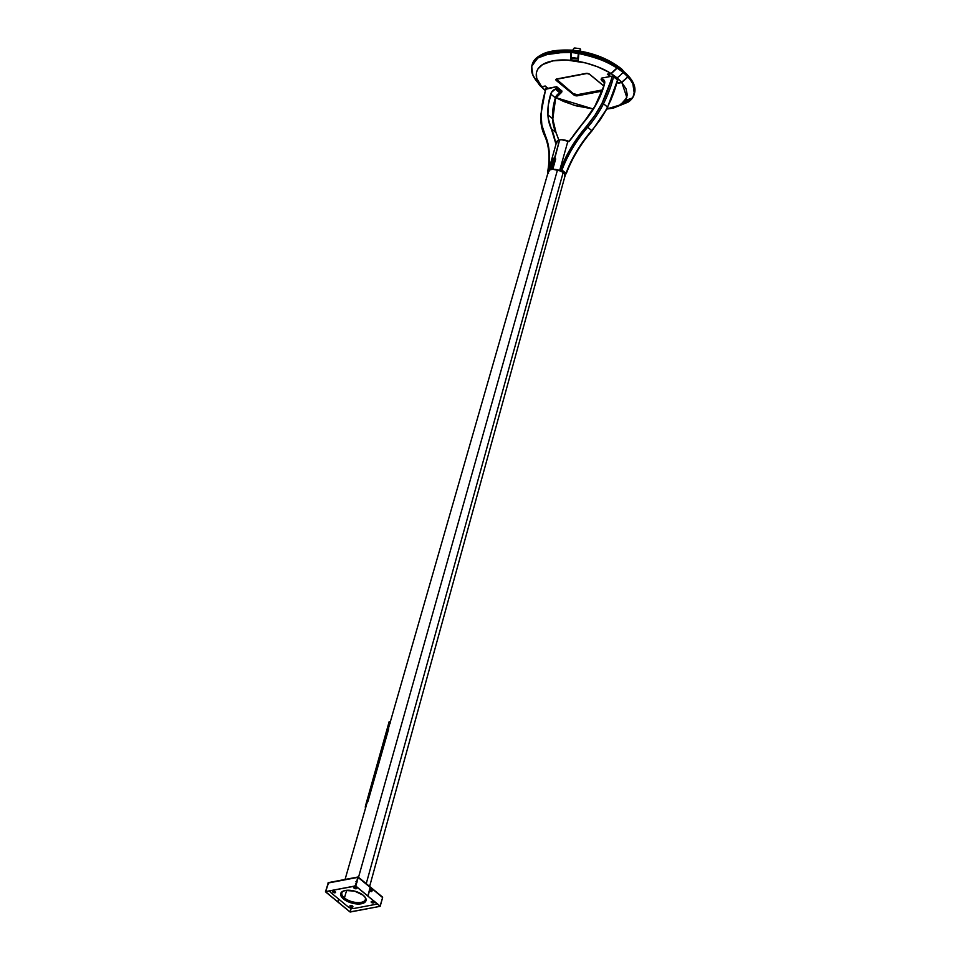 <?xml version="1.0" encoding="UTF-8"?>
<svg xmlns="http://www.w3.org/2000/svg" width="960" height="960" viewBox="0 0 960 960"><rect width="100%" height="100%" fill="white"/><g stroke="black" fill="none" stroke-linecap="round" stroke-linejoin="round"><path stroke-width="1.44" d="M343.968 898.032A12.852 6.012 -164.3 0 0 357.36 902.904A12.852 6.012 -164.3 0 0 366.06 899.352A12.852 6.012 15.7 0 1 365.988 899.664A12.852 6.012 15.7 0 1 357.048 902.892A12.852 6.012 15.7 0 1 343.968 898.032A12.852 6.012 15.7 0 1 341.256 892.704A12.852 6.012 15.7 0 1 341.352 892.416A12.852 6.012 -164.3 0 0 343.968 898.032L343.968 898.032M365.052 897.132A12.192 5.7 15.7 0 1 359.028 902.592A12.192 5.7 15.7 0 1 344.448 897.948L346.632 890.304L344.448 897.948A12.192 5.7 15.7 0 1 341.88 892.884A12.192 5.7 15.7 0 1 343.368 891.036A12.192 5.7 15.7 0 0 344.448 897.948A12.192 5.7 15.7 0 0 356.88 902.556A12.192 5.7 15.7 0 0 365.364 899.484A12.192 5.7 15.7 0 0 365.052 897.132M369.624 886.44L564.96 176.16A8.616 4.032 -164.3 0 0 563.136 172.608A8.616 4.032 -164.3 0 0 557.496 169.884L358.512 877.308L557.496 169.884A8.616 4.032 -164.3 0 0 548.568 173.148M563.136 172.608L366.24 883.656L563.136 172.608A8.616 4.032 -164.3 0 0 557.496 169.884L557.496 169.884A8.616 4.032 -164.3 0 0 548.364 171.492A8.676 4.056 15.7 0 1 550.092 169.788L552.804 169.272A8.676 4.056 15.7 0 1 561.504 171.444A8.676 4.056 15.7 0 1 565.02 176.172A8.676 4.056 15.7 0 1 564.852 176.58A8.676 4.056 15.7 0 0 565.02 176.172L565.524 174.396L565.02 176.172A8.676 4.056 15.7 0 0 564.708 174.324L564.684 176.832M557.496 169.884L358.512 877.308L557.496 169.884M388.704 728.856L367.86 801.708M350.292 906.48L350.496 905.496L352.572 906.048A1.512 0.708 15.7 0 1 352.896 906.672A1.512 0.708 15.7 0 1 351.84 907.056A1.512 0.708 15.7 0 1 350.292 906.48A1.512 0.708 15.7 0 1 349.968 905.844A1.512 0.708 15.7 0 1 351.024 905.472A1.512 0.708 15.7 0 1 352.572 906.048L352.368 907.032L350.292 906.48M332.964 892.224L333.168 891.24L335.244 891.792A1.512 0.708 15.7 0 1 335.556 892.416A1.512 0.708 15.7 0 1 334.5 892.8A1.512 0.708 15.7 0 1 332.964 892.224A1.512 0.708 15.7 0 1 332.64 891.6A1.512 0.708 15.7 0 1 333.696 891.216A1.512 0.708 15.7 0 1 335.244 891.792L335.028 892.776L332.964 892.224M354.144 888.192L354.348 887.208L356.424 887.76A1.512 0.708 15.7 0 1 356.748 888.396A1.512 0.708 15.7 0 1 355.692 888.768A1.512 0.708 15.7 0 1 354.144 888.192A1.512 0.708 15.7 0 1 353.82 887.568A1.512 0.708 15.7 0 1 354.876 887.184A1.512 0.708 15.7 0 1 356.424 887.76L356.22 888.744L354.144 888.192M371.472 902.448L371.688 901.464L373.752 902.016A1.512 0.708 15.7 0 1 374.076 902.64A1.512 0.708 15.7 0 1 373.02 903.024A1.512 0.708 15.7 0 1 371.472 902.448A1.512 0.708 15.7 0 1 371.16 901.824A1.512 0.708 15.7 0 1 372.216 901.44A1.512 0.708 15.7 0 1 373.752 902.016L373.548 903L371.472 902.448M343.5 898.992L343.812 897.9L343.5 898.992L341.58 896.988L340.68 893.76L342.132 891.708L345.288 890.484L354.624 891.108L363.216 895.248A13.116 6.132 15.7 0 1 365.988 900.672A13.116 6.132 15.7 0 1 356.844 903.948A13.116 6.132 15.7 0 1 343.5 898.992A13.116 6.132 15.7 0 1 340.728 893.568A13.116 6.132 15.7 0 1 349.872 890.292A13.116 6.132 15.7 0 1 363.216 895.248L365.556 897.924L366.036 900.48L364.584 902.532L361.428 903.756L352.092 903.132L343.5 898.992M356.22 884.148L355.392 883.968M341.196 893.148L341.136 892.512M366.372 899.208L365.64 900.24M376.776 903.468A4.332 2.028 15.7 0 1 375.288 904.428L354.096 908.448A4.332 2.028 15.7 0 1 348.18 906.876L330.84 892.632A4.332 2.028 15.7 0 1 329.904 890.904L330.84 892.632L348.18 906.876L351.012 908.244L354.096 908.448L375.288 904.428L376.812 903.348M355.704 885.996L354.876 885.816M365.532 808.152A12.576 5.88 15.7 0 1 365.316 806.652L366.108 803.832L366.732 804.036L389.556 722.844L389.028 722.304L366.108 803.832L388.932 722.652L389.796 721.98A11.928 5.58 -164.3 0 0 389.94 723.156M365.424 806.136L365.616 808.368M365.508 805.788L366.108 803.832L366.732 804.036L389.796 721.812L390.108 723.6M577.344 94.692A2.172 1.02 15.7 0 1 574.38 93.912L577.344 94.692L602.4 89.928L577.344 94.692M556.572 78.996L557.04 79.656A2.172 1.02 15.7 0 1 556.62 79.128M557.04 79.656L574.224 94.464L557.04 79.656M627.768 76.884A53.124 24.852 -164.3 0 0 622.968 72.396A16.728 10.116 129.4 0 1 617.028 77.892A46.944 21.96 15.7 0 1 621.648 82.284L627.768 76.884A53.124 24.852 15.7 0 1 627.876 76.992A53.124 24.852 15.7 0 1 634.188 94.368A53.124 24.852 15.7 0 1 632.532 97.884C636 90.18 634.44 83.22 627.876 76.992L621.852 82.512L626.856 97.596L620.628 104.808L607.008 108.888L618.684 105.828L625.536 100.332L627.324 94.944L626.064 88.872L621.852 82.512L618.288 83.196L621.852 82.512L627.876 76.992A53.124 24.852 -164.3 0 0 627.768 76.884L621.648 82.284L618.348 82.908L617.364 82.092L618.288 83.196L621.648 82.284L617.028 77.892A16.728 10.116 -50.6 0 0 622.968 72.396A53.124 24.852 15.7 0 1 627.768 76.884M634.188 94.368L634.536 93.132A53.124 24.852 -164.3 0 0 623.316 71.16L622.968 72.396L623.316 71.16A17.424 10.548 -50.6 0 0 621.564 68.952A17.424 10.548 129.4 0 1 623.316 71.16L632.508 81.528L634.344 93.744M532.092 65.004L540.024 55.536L571.236 51.264L573.216 50.244M580.896 51.276L578.928 52.296C601.332 57.624 616.128 63.924 623.316 71.16A53.124 24.852 -164.3 0 0 578.928 52.296L578.244 60.744L570.552 59.712L570.888 52.488L551.436 52.932L537.456 58.164L531.696 66.456L532.944 75.288L539.58 85.224L541.644 86.7C533.952 79.224 531.948 64.788 552.876 60.876C573.684 56.856 600.96 66.48 610.92 73.524L616.932 68.004C608.748 62.088 595.956 57.264 578.58 53.52A53.124 24.852 15.7 0 1 616.932 68.004A53.124 24.852 15.7 0 1 617.1 68.112A53.124 24.852 15.7 0 1 622.968 72.396A53.124 24.852 -164.3 0 0 617.1 68.112L611.244 73.728A46.944 21.96 15.7 0 1 617.028 77.892L611.244 73.728L617.1 68.112A53.124 24.852 -164.3 0 0 616.932 68.004L610.92 73.524L607.356 74.196L610.152 76.5L607.356 74.196L610.92 73.524L607.788 71.664L597.348 66.72L585.876 62.976L566.508 60L552.876 60.876L542.64 64.536L537.948 68.88L536.424 72.372L536.676 78.264L541.644 86.7L538.212 82.98A53.124 24.852 15.7 0 1 531.9 65.604A53.124 24.852 15.7 0 1 570.888 52.488L571.236 51.264A53.124 24.852 -164.3 0 0 532.248 64.38L531.9 65.604M629.784 100.908L623.448 103.2L626.208 100.188L632.532 97.884L626.208 100.188L623.448 103.2L629.784 100.908L628.248 102.072L613.284 108.12L606.924 109.044M555.852 97.668L563.628 101.46L576.024 105.816L593.232 108.984L555.864 97.632M617.292 82.368L618.288 83.196L617.292 82.368M593.22 108.972L573.72 105.144L555.696 97.548M539.796 85.464L545.256 90.288A46.944 21.96 15.7 0 1 541.848 86.928L545.22 86.028L548.004 88.32L545.196 86.016L541.644 86.7L545.196 86.016L547.68 88.38L545.148 86.304L541.848 86.928L539.784 85.452L545.184 90.516M589.464 74.148L603.696 85.824L589.704 74.316L587.496 73.392L555.996 79.38L556.452 80.64L575.496 95.712L601.968 91.152L577.344 95.832L577.188 95.244A2.172 1.02 15.7 0 1 574.224 94.464L556.884 80.208A2.172 1.02 15.7 0 1 556.428 79.308A2.172 1.02 15.7 0 1 556.704 78.972L556.704 78.972M610.476 76.44L607.944 74.364L611.244 73.728L608.028 74.076L610.476 76.44M602.208 90.492L577.188 95.244A2.172 1.02 15.7 0 1 574.224 94.464L556.884 80.208A2.172 1.02 15.7 0 1 556.428 79.308L556.812 78.948A2.604 1.212 -164.3 0 0 556.452 80.64L556.884 80.208L556.452 80.64L573.792 94.896L574.224 94.464L573.792 94.896A2.604 1.212 -164.3 0 0 577.344 95.832L577.188 95.244L602.208 90.492M572.256 50.376L570.888 52.488L570.552 59.712L574.368 60.312L578.244 60.744L578.58 53.52L579.948 51.42M570.552 59.712L571.032 58.008L570.552 59.712M586.464 73.332L589.704 74.316A2.604 1.212 -164.3 0 0 586.14 73.38L557.148 78.888M578.268 58.644L578.16 53.448A53.124 24.852 -164.3 0 0 571.308 52.524L570.96 57.432L577.824 58.356L578.508 52.224A53.124 24.852 -164.3 0 0 571.644 51.3L571.308 52.524A53.124 24.852 15.7 0 1 578.16 53.448L580.044 51.18L573.18 50.256L571.644 51.3A53.124 24.852 15.7 0 1 578.508 52.224L580.596 49.728M580.344 51.264L580.62 50.268L580.344 51.264M578.304 58.524L571.32 57.924M580.452 49.26A1.08 0.912 162.9 0 1 580.452 49.716L580.62 50.268A1.08 0.912 -17.1 0 0 580.62 49.812L580.452 49.26A1.08 0.912 162.9 0 0 579.672 48.648L574.896 48.012A1.08 0.912 162.9 0 0 573.6 48.792L574.68 48L579.672 48.648L580.452 49.716L580.044 51.18L573.18 50.256L573.6 48.792L571.308 52.524L571.284 58.008M578.052 59.028L571.2 58.104M624.552 101.808L625.932 102.624L627.828 99.912L632.412 98.064A53.124 24.852 15.7 0 1 629.964 100.752A53.124 24.852 -164.3 0 0 632.412 98.064L628.38 99.924L625.932 102.624L628.032 101.856L629.964 100.752L625.932 102.624L624.6 101.94M552.06 166.86L551.208 168.12L551.136 166.836L552.108 167.136L550.896 167.94L552.108 167.136L551.208 168.12L551.136 166.836L552.132 166.872L550.8 167.388L552 166.596L551.244 168L552.06 166.86M554.136 159.48L553.284 160.74L553.332 159.336L554.184 159.756L552.972 160.56L554.136 159.48M556.116 132.996A1.08 0.828 154.5 0 0 555.876 132.48A102.408 61.98 129.4 0 1 558.744 140.148A102.408 61.98 -50.6 0 0 555.876 132.48L551.208 128.64A67.74 41.004 129.4 0 1 547.896 114.816L548.34 104.76L551.424 92.448L555.288 89.136L559.956 92.976A5.148 3.12 -50.6 0 0 555.396 97.848L555.252 98.52L555.396 97.848A66.156 40.044 -50.6 0 0 554.94 99.384L554.796 100.08L554.94 99.384A66.156 40.044 -50.6 0 0 552.564 118.644A1.08 0.72 -3.2 0 1 552.792 119.064A1.08 0.72 176.8 0 0 552.564 118.644L547.896 114.816A66.156 40.044 129.4 0 1 550.728 94.008A5.148 3.12 129.4 0 1 555.288 89.136L559.956 92.976A5.148 3.12 -50.6 0 0 555.396 97.848L550.728 94.008L555.396 97.848A66.156 40.044 -50.6 0 0 554.94 99.384A66.156 40.044 -50.6 0 0 552.564 118.644A67.74 41.004 -50.6 0 0 555.876 132.48L551.208 128.64A102.408 61.98 129.4 0 1 555.444 142.44L556.344 143.232M548.256 172.248L550.128 169.764L552.648 159.216L554.58 158.076L559.632 139.92A8.676 4.056 -164.3 0 1 568.62 141.324A8.676 4.056 -164.3 0 0 559.632 139.92L551.988 168.912L554.4 158.148L552.78 159.012L549.876 169.308L552.288 168.984L555.144 158.844L552.54 169.2L555.144 158.844A1.08 0.66 -50.6 0 0 554.58 158.076A1.08 0.66 129.4 0 1 555.144 158.844L552.804 169.272L556.956 169.704L561.624 171.516L564.588 174.12L564.828 176.616M568.92 141.468L561.756 139.752L569.112 141.564M545.808 88.788L542.604 102L541.152 114.696A95.004 57.492 129.4 0 1 546.06 88.692L556.656 86.676L556.26 88.092A1.08 0.66 129.4 0 1 555.288 89.136L556.26 88.092L561.588 92.472L560.436 93.036L561.492 92.664L561.984 91.056L561.6 92.436L556.26 88.092L556.656 86.676L561.984 91.056L556.656 86.676L545.796 89.28M556.428 143.22L555.504 142.644L548.268 118.584L547.896 114.816L552.564 118.644A67.74 41.004 -50.6 0 0 555.876 132.48A1.08 0.828 -25.5 0 1 556.056 132.72L552.792 119.064A1.08 0.72 176.8 0 1 552.612 119.484M367.332 801.888L548.364 171.492A8.676 4.056 15.7 0 0 548.244 171.912A8.676 4.056 15.7 0 1 548.316 171.48A8.676 4.056 15.7 0 1 550.092 169.788L548.244 172.032M555.852 143.088L556.656 143.184L557.544 140.724L559.632 139.92A8.676 4.056 -164.3 0 0 556.62 141.96A8.676 4.056 -164.3 0 1 559.632 139.92L561.756 139.752L559.632 139.92L554.544 158.04L559.632 139.92L558.828 140.112L556.056 132.708M556.584 142.08L558.828 140.112M557.796 94.488L555.66 97.452M541.152 114.696L541.86 125.172L547.644 142.332L549.18 151.428L549.288 161.352L547.98 171.9A93.636 56.664 -50.6 0 0 544.728 134.232A72.024 43.596 129.4 0 1 541.152 114.696A1.08 0.672 -178 0 0 540.732 115.212A1.08 0.672 2 0 1 541.152 114.696M555.588 142.824L556.272 143.172M540.96 115.644A1.08 0.672 2 0 1 540.732 115.212C540.48 122.82 541.704 129.492 544.416 135.24C549.156 145.368 550.212 157.704 547.584 172.248L547.98 171.9A1.08 0.696 79.2 0 0 548.004 172.752M544.596 135.468A1.08 0.828 -25.5 0 1 544.728 134.232A1.08 0.828 154.5 0 0 544.596 135.468M547.98 171.9L548.388 173.376L547.584 172.248M547.596 172.2L547.968 173.292A1.08 0.66 129.4 0 1 547.812 172.704M555.42 158.868L554.724 158.184L555.42 158.868M568.572 141.432L570.312 140.04A101.316 61.32 129.4 0 1 583.116 123.108A68.832 41.652 -50.6 0 0 595.212 106.128A67.236 40.692 -50.6 0 0 604.152 85.296L600.444 95.724L592.524 110.532L570.048 140.4L567.672 142.02L559.908 169.632L560.712 171.036L552.804 169.272L555.396 159.048L552.804 169.272L551.988 168.912L555.144 158.844A1.08 0.66 -50.6 0 0 555.024 158.16A1.08 0.66 129.4 0 1 555.144 158.844L554.58 158.076A1.08 0.66 129.4 0 1 555.012 158.16A1.08 0.66 -50.6 0 0 554.58 158.076L552.648 159.216L549.876 169.308L551.988 168.912L554.868 158.616L553.584 158.304L549.804 169.368L552.54 169.2L555.648 159.132L554.904 158.112L555.696 158.916L552.804 169.272A8.676 4.056 15.7 0 1 560.712 171.036L559.908 169.632L567.672 142.02L568.68 141.444M554.184 159.756L552.972 160.56L553.608 159.18L554.052 160.056L552.864 160.392L554.184 159.756M610.632 100.728L617.808 80.256L613.572 76.524A96.084 58.152 129.4 0 1 612.384 81.18A96.084 58.152 129.4 0 1 603.492 103.752L607.5 107.04L603.492 103.752A96.084 58.152 -50.6 0 0 612.384 81.18L610.896 80.784A95.004 57.492 129.4 0 1 602.112 103.104L603.492 103.752A73.116 44.244 129.4 0 1 587.688 127.272L591.684 130.56A73.116 44.244 -50.6 0 0 607.5 107.04A96.084 58.152 -50.6 0 0 617.58 79.812L612.456 76.116L601.5 78.144L601.116 79.524L602.856 79.488L604.524 80.964L604.572 83.748A67.236 40.692 129.4 0 1 604.152 85.296L603.96 85.968M583.14 123.084L594.948 106.128L604.152 85.296A67.236 40.692 -50.6 0 0 604.572 83.748A6.24 3.768 -50.6 0 0 601.116 79.524L601.5 78.144L612.096 76.14A95.004 57.492 129.4 0 1 610.896 80.784A95.004 57.492 -50.6 0 0 612.096 76.14L613.572 76.524A96.084 58.152 -50.6 0 1 612.384 81.18L610.896 80.784L602.112 103.104A72.024 43.596 129.4 0 1 586.536 126.276L595.104 115.056L602.112 103.104L603.492 103.752A73.116 44.244 -50.6 0 1 587.688 127.272L591.684 130.56A92.544 56.016 -50.6 0 0 565.98 173.304L561.984 170.016A92.544 56.016 129.4 0 1 587.688 127.272L586.536 126.276L587.688 127.272A92.544 56.016 129.4 0 0 561.984 170.016A1.08 0.66 129.4 0 1 560.94 170.988L561.672 171.588L560.94 170.988A1.08 0.696 -100.8 0 1 560.532 169.512L571.356 147.216L586.536 126.276A93.636 56.664 -50.6 0 0 560.532 169.512L559.908 169.632L560.532 169.512A1.08 0.696 79.2 0 0 560.94 170.988A1.08 0.66 -50.6 0 0 561.984 170.016L566.22 173.736C571.944 158.532 580.548 144.228 592.02 130.824L607.752 107.436L600.444 119.436L591.864 130.668M603.78 81.348A5.148 3.12 129.4 0 0 602.22 80.892L604.332 82.62L602.22 80.892A5.148 3.12 129.4 0 1 603.78 81.348L604.38 84.444M564.912 174.504L565.404 174.42A1.08 0.696 -100.8 0 1 564.936 174.276L565.872 173.904A1.08 0.696 -100.8 0 1 565.404 174.42L566.232 173.688M556.704 143.328L556.548 142.476M564.936 174.276L564.228 173.688L564.936 174.276L565.98 173.304L564.936 174.276A1.08 0.66 -50.6 0 0 565.98 173.304A92.544 56.016 -50.6 0 1 591.684 130.56A73.116 44.244 129.4 0 0 607.5 107.04L607.5 107.04A96.084 58.152 129.4 0 0 617.58 79.812L607.452 107.496M565.872 173.904L565.98 173.304M570.216 140.184L568.056 141.552M382.452 897.012L370.248 886.968L367.836 896.112L380.04 906.216L382.62 897.588L380.22 906.132L355.608 886.068L358.176 877.488L355.608 886.068L367.992 896.088L355.608 886.068L358.224 877.08L382.62 897.588L370.332 887.028M370.248 886.968L367.992 896.088L370.392 887.544L367.992 896.088L355.776 886.032L358.176 877.488L370.392 887.544L358.224 877.08M382.572 897.78L380.172 906.324L350.172 911.892L380.172 906.324L350.172 911.892L351.18 908.292L350.304 912L380.172 906.324L382.596 897.576M328.356 882.648L325.464 891.804L350.064 911.868L351.084 908.268L350.064 911.868L337.68 901.848L349.908 911.892L337.848 901.812L338.628 899.028L337.848 901.812L338.628 899.028L337.848 901.812L325.464 891.804L337.68 901.848L325.644 891.72L355.368 885.924L325.5 891.612L355.512 886.044L357.972 877.008L328.596 882.6L325.632 891.72L355.368 885.924L357.972 877.008L328.464 882.612M357.18 882.012L355.92 881.712M327.9 883.068L357.768 877.392L327.9 883.068M371.364 890.076L371.424 890.928M370.512 890.46A1.14 0.732 -100.8 0 1 371.172 889.404A1.14 0.732 79.2 0 0 371.34 891.648A1.14 0.732 -100.8 0 1 370.512 890.46L371.364 890.4L370.512 890.46M371.016 889.416A1.14 0.732 79.2 0 0 371.28 891.66L371.34 891.648A1.14 0.732 79.2 0 0 372 890.892L371.364 890.4L372.024 890.856M371.808 889.908A1.14 0.732 79.2 0 0 371.292 889.428L372.144 890.496L371.4 890.1L372.144 890.496L371.7 891.54M371.436 890.088L371.568 890.88M371.04 889.404L370.476 890.7L371.424 891.648M366.456 804.96L345.06 879.468M389.82 721.728L389.196 721.524L365.472 805.932M540.024 55.536C546.576 51.192 557.568 49.416 573.024 50.208M580.8 51.264C596.736 54.18 610.32 60.084 621.576 68.952L632.508 81.528M586.332 73.428L556.992 79.008M603.672 85.908L589.524 74.28M560.88 93L555.624 98.292L552.792 119.064M548.316 171.48L556.62 141.96L548.316 171.48M545.688 88.932L540.732 115.212M555.204 158.316L553.68 158.196L552.648 159.216L549.804 169.368L552.648 159.216L553.68 158.196L555.204 158.316M570.084 139.98L582.96 122.952M601.548 80.508L604.344 82.8M603.768 85.548L604.188 84.024M358.236 877.08L382.344 896.904"/></g></svg>
